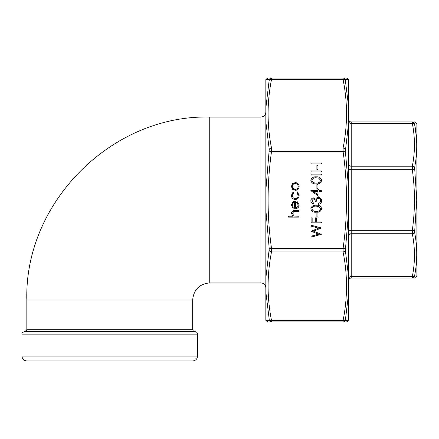 <?xml version="1.0" encoding="UTF-8"?>
<svg xmlns="http://www.w3.org/2000/svg" width="439" height="439" viewBox="0 0 439 439"><rect width="100%" height="100%" fill="white"/><g stroke="black" fill="none" stroke-linecap="round" stroke-linejoin="round"><path stroke-width="0.66" d="M192.672 299.985L26.828 299.985L26.828 329.25L192.672 329.25L192.672 299.985C193.687 289.614 199.377 283.923 209.743 282.914L260.964 282.914C263.921 283.199 265.551 284.829 265.836 287.786M45.266 360.957L174.234 360.957M192.672 360.957L26.828 360.957C23.865 360.666 22.241 359.042 21.95 356.078L197.55 356.078C197.259 359.042 195.635 360.666 192.672 360.957M192.672 329.25C192.814 330.732 193.632 331.544 195.114 331.686L24.386 331.686C25.868 331.544 26.686 330.732 26.828 329.25M412.325 121.943L351.2 121.943A2.436 2.436 0 0 1 348.764 119.507L348.764 121.647A2.436 1.723 -0 0 0 351.2 123.375L351.2 166.233L412.325 166.233C415.146 151.949 415.146 137.659 412.325 123.375L412.325 121.943C415.146 121.943 415.146 121.943 412.325 121.943A2.436 2.414 90 0 1 414.619 123.611C417.44 123.529 417.44 123.529 414.619 123.611L414.619 124.33L414.619 123.611M417.05 199.986L417.05 135.503M416.304 136.249L414.619 124.33C417.44 138.729 417.44 153.162 414.619 167.632L416.748 199.986L414.619 232.346C417.44 246.861 417.44 261.293 414.619 275.648L414.619 276.367A2.436 2.414 90 0 1 412.325 278.035C415.146 278.035 415.146 278.035 412.325 278.035L351.2 278.035A2.436 2.436 0 0 0 348.764 280.472M412.325 278.035L412.325 276.603C415.146 262.319 415.146 248.03 412.325 233.746L412.325 230.294C415.146 210.089 415.146 189.884 412.325 169.684L412.325 166.233A2.436 1.707 10.8 0 1 414.619 167.632M414.619 276.367C417.44 276.449 417.44 276.449 414.619 276.367L414.619 275.648A2.436 1.707 -169.2 0 1 412.325 276.603L351.2 276.603L351.2 278.035M414.619 169.372L412.325 169.684L351.2 169.684L351.2 230.294L412.325 230.294L414.619 230.607M414.619 232.346A2.436 1.707 169.2 0 1 412.325 233.746L351.2 233.746L351.2 276.603A2.436 1.723 0 0 0 348.764 278.331M348.764 119.507A2.436 2.436 0 0 0 351.2 121.943L351.2 123.375L412.325 123.375A2.436 1.707 -10.8 0 1 414.619 124.33M317.935 212.992L317.935 216.932L316.887 216.932L316.887 212.992L317.935 212.992M321.353 221.92L321.353 222.842L311.108 222.842L311.108 217.848L312.156 217.848L312.156 221.92L315.312 221.92L315.312 217.848L316.36 217.848L316.36 221.92L321.353 221.92M295.463 207.801C297.154 207.663 298.07 206.753 298.218 205.073L296.643 202.313L297.071 201.501L299.14 204.958C298.943 207.29 297.658 208.547 295.288 208.723L292.786 207.861L291.392 204.936L292.862 201.918L295.463 201.106L295.463 207.801M321.353 234.3L311.108 237.153L311.108 236.204L318.621 234.201L311.108 231.216L318.571 228.159L311.108 226.145L311.108 225.202L321.353 227.967L313.517 231.177L321.353 234.3M318.988 191.585L318.988 196.442L310.845 190.663L317.935 190.663L317.935 189.483L318.988 189.483L318.988 190.663L321.353 190.663L321.353 191.585L318.988 191.585M321.353 174.118L321.353 175.035L311.108 175.035L311.108 174.118L321.353 174.118M321.353 170.969L321.353 171.885L311.108 171.885L311.108 170.969L321.353 170.969M317.935 165.712L317.935 169.652L316.887 169.652L316.887 165.712L317.935 165.712M321.353 163.088L321.353 164.005L311.108 164.005L311.108 163.088L321.353 163.088M299.008 216.207L299.008 217.129L288.5 217.129L288.5 216.207L292.934 216.207L291.392 213.359C291.721 211.296 292.989 210.363 295.184 210.561L299.008 210.561L299.008 211.477L293.784 211.587L292.308 213.524L294.295 216.065L299.008 216.207M316.234 176.873C319.153 176.621 320.947 177.8 321.617 180.413C320.931 182.992 319.137 184.133 316.234 183.837C313.325 184.139 311.531 182.997 310.845 180.413C311.514 177.8 313.314 176.621 316.234 176.873M317.935 184.621L317.935 188.561L316.887 188.561L316.887 184.621L317.935 184.621M295.288 190.334L292.632 189.313L291.392 186.46L292.626 183.612L295.288 182.591C297.658 182.805 298.943 184.095 299.14 186.46C298.943 188.825 297.658 190.12 295.288 190.334M295.326 199.531C292.851 199.251 291.54 197.852 291.392 195.339L293.148 191.914L293.625 192.683L292.308 195.404C292.407 197.314 293.384 198.379 295.244 198.609C297.126 198.384 298.119 197.314 298.218 195.399L296.907 192.683L297.412 191.914L299.14 195.415C299.008 197.874 297.735 199.246 295.326 199.531M316.234 205.243C319.153 204.986 320.947 206.165 321.617 208.777C320.931 211.357 319.137 212.498 316.234 212.202C313.325 212.503 311.531 211.362 310.845 208.777C311.514 206.165 313.314 204.986 316.234 205.243M313.501 198.807L311.899 200.864L313.473 203.01L313.473 203.926C311.838 203.548 310.966 202.527 310.845 200.881C310.933 199.141 311.822 198.143 313.506 197.89L315.614 199.087L316.486 197.973L318.308 197.363C320.393 197.61 321.491 198.796 321.617 200.908C321.507 202.823 320.503 203.965 318.593 204.322L318.593 203.405L320.009 202.598L320.563 200.892C320.547 199.394 319.822 198.527 318.396 198.28C316.843 198.658 316.118 199.712 316.228 201.435L315.18 201.435C315.262 200.058 314.703 199.185 313.501 198.807M345.367 320.267L348.615 320.327L348.615 293.219L345.367 320.267A2.436 2.414 90 0 1 343.079 321.935L271.522 321.935C266.956 321.935 266.956 321.935 271.522 321.935C266.956 321.935 266.956 321.935 271.522 321.935L343.079 321.935C347.644 321.935 347.644 321.935 343.079 321.935C347.644 321.935 347.644 321.935 343.079 321.935L343.079 320.503A2.436 1.707 11 0 0 345.367 319.548M345.367 250.526L348.615 276.938L348.615 293.219L348.615 211.499L345.367 250.526A2.436 1.707 169 0 1 343.079 251.931L343.079 248.479L345.367 248.792M345.367 151.186L348.615 188.479L348.615 211.499L348.615 123.041L345.367 151.186L343.079 151.499L343.079 148.047A2.436 1.707 11 0 1 345.367 149.447M345.367 80.43L348.615 106.759L348.615 123.041L348.615 79.651L345.367 79.711L345.367 80.43A2.436 1.707 169 0 0 343.079 79.475L343.079 78.043C347.644 78.043 347.644 78.043 343.079 78.043A2.436 2.414 90 0 1 345.367 79.711L348.615 79.651M269.233 149.447L265.985 123.041L265.985 106.759L269.233 79.711L265.985 79.651L265.985 188.479L269.233 149.447A2.436 1.707 -11 0 1 271.522 148.047L271.522 151.499L269.233 151.186M269.233 248.792L265.985 211.499L265.985 188.479L265.985 276.938L269.233 248.792L271.522 248.479L271.522 251.931A2.436 1.707 -169 0 1 269.233 250.526M269.233 319.548L265.985 293.219L265.985 276.938L265.985 320.327L269.233 320.267L269.233 319.548A2.436 1.707 -11 0 0 271.522 320.503L271.522 321.935A2.436 2.414 -90 0 1 269.233 320.267L265.985 320.327M268.081 321.935L265.935 320.662L265.836 320.042L265.836 79.936L265.935 79.316L268.081 78.043M346.519 78.043L348.665 79.316L348.764 79.936L348.764 320.042L348.665 320.662L346.519 321.935M269.233 79.711A2.436 2.414 -90 0 1 271.522 78.043C266.956 78.043 266.956 78.043 271.522 78.043L343.079 78.043M271.522 78.043L271.522 79.475A2.436 1.707 -169 0 0 269.233 80.43M311.899 180.38C312.513 182.355 313.956 183.2 316.228 182.915C318.5 183.2 319.943 182.355 320.563 180.38L318.807 178.185L316.228 177.795C313.973 177.559 312.524 178.421 311.899 180.38M317.935 194.636L317.935 191.585L313.49 191.585L317.935 194.636M295.293 183.507C293.488 183.672 292.489 184.66 292.308 186.46C292.489 188.265 293.482 189.253 295.293 189.418C297.093 189.253 298.07 188.265 298.218 186.46C298.07 184.66 297.093 183.672 295.293 183.507M294.542 207.707L294.542 202.022C293.115 202.434 292.369 203.389 292.308 204.887L293.011 206.818L294.542 207.707M311.899 208.744C312.513 210.72 313.956 211.565 316.228 211.285C318.5 211.565 319.943 210.72 320.563 208.744L318.807 206.549L316.228 206.16C313.973 205.929 312.524 206.791 311.899 208.744M260.964 282.914L260.964 117.065L263.109 116.571C263.043 116.67 265.529 115.638 265.836 112.186M209.743 282.914L209.743 117.065L260.964 117.065M197.55 356.078L197.55 334.128L21.95 334.128C21.637 333.212 22.449 332.4 24.386 331.686M414.454 278.035L416.902 275.999L416.902 123.979L414.454 121.943M348.764 230.294L351.2 230.294L351.2 233.746A2.436 1.723 -0 0 0 348.764 235.469M348.764 164.51A2.436 1.723 -0 0 0 351.2 166.233L351.2 169.684L348.764 169.684M343.079 151.499L271.522 151.499C266.956 183.826 266.956 216.153 271.522 248.479L343.079 248.479C347.644 216.153 347.644 183.826 343.079 151.499M343.079 251.931L271.522 251.931C266.956 274.787 266.956 297.647 271.522 320.503L343.079 320.503C347.644 297.647 347.644 274.787 343.079 251.931M343.079 79.475L271.522 79.475C266.956 102.331 266.956 125.192 271.522 148.047L343.079 148.047C347.644 125.192 347.644 102.331 343.079 79.475M26.828 299.985C24.31 202.253 111.989 114.552 209.743 117.065M21.95 356.078L21.95 334.128M197.55 334.128C197.407 332.647 196.595 331.835 195.114 331.686M416.902 123.979L417.05 124.813M416.902 275.999L417.05 275.165"/></g></svg>
